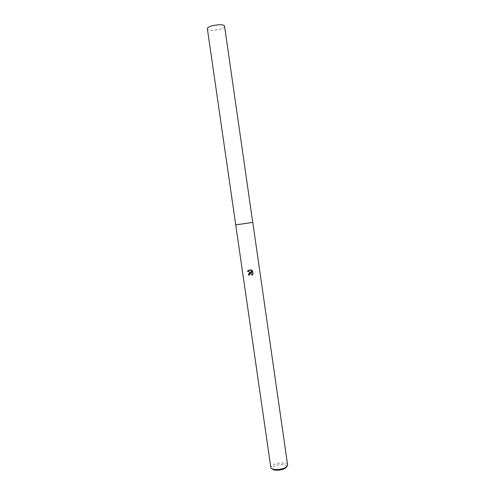 <?xml version="1.0" encoding="UTF-8"?>
<svg xmlns="http://www.w3.org/2000/svg" width="495" height="495" viewBox="0 0 495 495"><rect width="100%" height="100%" fill="white"/><g stroke="black" fill="none" stroke-linecap="round" stroke-linejoin="round"><path stroke-width="0.37" stroke-dasharray="2.48 1.86" d="M235.725 224.848L252.79 222.391L235.731 224.848M243.15 223.827L252.636 222.404L243.15 223.827M287.626 465.046C286.995 463.4 284.402 462.732 279.848 463.035C274.236 463.821 271.223 465.3 270.821 467.466M286.574 466.872L286.648 466.445C286.234 464.941 283.994 464.322 279.923 464.582C274.923 465.294 272.337 466.612 272.151 468.53L272.349 468.926M249.455 275.016L249.956 273.772M252.264 275.201L253.1 274.119L252.561 270.771M251.355 272.596L249.393 273.054M252.611 270.734L251.584 270.041M251.967 272.726L250.377 269.682L248.304 270.307M224.637 26.272C225.454 29.193 208.989 31.903 207.504 29.1L207.368 28.759M286.648 466.445L287.632 465.17M272.151 468.53L270.845 467.589"/><path stroke-width="0.74" d="M243.156 223.827L252.79 222.391L287.632 465.17C287.094 467.274 284.074 468.709 278.567 469.477C274.15 469.767 271.576 469.136 270.845 467.589L235.731 224.854L243.156 223.827M250.192 272.658L251.312 272.64L247.463 271.297L250.334 269.719L251.924 272.764L251.528 270.016L252.561 270.771L253.05 274.162L252.141 275.3L251.961 274.075L250.322 273.568L249.461 275.047L248.583 275.152C248.478 273.908 249.016 273.073 250.192 272.658M272.349 468.926C273.339 469.996 275.498 470.411 278.821 470.17C283.035 469.625 285.615 468.524 286.574 466.872M249.956 273.772L252.011 274.038L252.153 275.294M249.393 273.054L248.632 275.115L249.455 275.016M248.304 270.307L247.512 271.254L251.312 272.64M251.584 270.041L251.924 272.764M207.368 28.759C206.434 25.833 223.369 23.092 224.532 25.994L252.735 222.404L235.725 224.848L207.368 28.759"/></g></svg>
